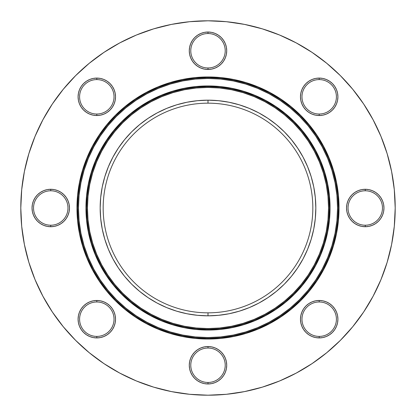 <?xml version="1.0" encoding="UTF-8"?>
<svg xmlns="http://www.w3.org/2000/svg" width="416" height="416" viewBox="0 0 416 416"><rect width="100%" height="100%" fill="white"/><g stroke="black" fill="none" stroke-linecap="round" stroke-linejoin="round"><path stroke-width="0.62" d="M208 77.709L208 78.458A129.542 129.542 0 0 1 337.542 208A129.542 129.542 0 0 1 208 337.542L208 338.291A130.291 130.291 0 0 0 338.291 208A130.291 130.291 0 0 0 208 77.709A130.291 130.291 0 0 0 77.709 208A130.291 130.291 0 0 0 208 338.291L208 339.04A131.04 131.04 0 0 1 76.96 208A131.04 131.04 0 0 1 208 76.96L208 77.709L208 76.96L220.844 77.589L233.563 79.477L246.038 82.602L258.149 86.934L269.771 92.435L280.8 99.044L291.132 106.704L300.659 115.341L309.296 124.868L316.956 135.2L323.565 146.229L329.066 157.851L333.398 169.962L336.523 182.437L338.411 195.156L339.04 208L338.411 220.844L336.523 233.563L333.398 246.038L329.066 258.149L323.565 269.771L316.956 280.8L309.296 291.132L300.659 300.659L291.132 309.296L280.8 316.956L269.771 323.565L258.149 329.066L246.038 333.398L233.563 336.523L220.844 338.411L208 339.04L195.156 338.411L182.437 336.523L169.962 333.398L157.851 329.066L146.229 323.565L135.2 316.956L124.868 309.296L115.341 300.659L106.704 291.132L99.044 280.8L92.435 269.771L86.934 258.149L82.602 246.038L79.477 233.563L77.589 220.844L76.96 208L77.589 195.156L79.477 182.437L82.602 169.962L86.934 157.851L92.435 146.229L99.044 135.2L106.704 124.868L115.341 115.341L124.868 106.704L135.2 99.044L146.229 92.435L157.851 86.934L169.962 82.602L182.437 79.477L195.156 77.589L208 76.96A131.04 131.04 0 0 1 339.04 208A131.04 131.04 0 0 1 208 339.04L208 338.291A130.291 130.291 0 0 0 338.291 208A130.291 130.291 0 0 0 208 77.709A130.291 130.291 0 0 0 77.709 208A130.291 130.291 0 0 0 208 338.291L208 337.542L220.698 336.918L233.272 335.052L245.606 331.963L257.572 327.683L269.064 322.244L279.968 315.713L290.181 308.136L299.598 299.598L308.136 290.181L315.713 279.968L322.244 269.064L327.683 257.572L331.963 245.606L335.052 233.272L336.918 220.698L337.542 208L336.918 195.302L335.052 182.728L331.963 170.394L327.683 158.428L322.244 146.936L315.713 136.032L308.136 125.819L299.598 116.402L290.181 107.864L279.968 100.287L269.064 93.756L257.572 88.317L245.606 84.037L233.272 80.948L220.698 79.082L208 78.458L195.302 79.082L182.728 80.948L170.394 84.037L158.428 88.317L146.936 93.756L136.032 100.287L125.819 107.864L116.402 116.402L107.864 125.819L100.287 136.032L93.756 146.936L88.317 158.428L84.037 170.394L80.948 182.728L79.082 195.302L78.458 208L79.082 220.698L80.948 233.272L84.037 245.606L88.317 257.572L93.756 269.064L100.287 279.968L107.864 290.181L116.402 299.598L125.819 308.136L136.032 315.713L146.936 322.244L158.428 327.683L170.394 331.963L182.728 335.052L195.302 336.918L208 337.542A129.542 129.542 0 0 1 78.458 208A129.542 129.542 0 0 1 208 78.458L208 77.709M208 86.694L208 87.443A120.557 120.557 0 0 1 328.557 208A120.557 120.557 0 0 1 208 328.557L208 329.306A121.306 121.306 0 0 0 329.306 208A121.306 121.306 0 0 0 208 86.694A121.306 121.306 0 0 0 86.694 208A121.306 121.306 0 0 0 208 329.306L208 330.054A122.054 122.054 0 0 1 85.946 208A122.054 122.054 0 0 1 208 85.946L208 86.694L208 85.946L219.965 86.533L231.811 88.291L243.433 91.203L254.706 95.238L265.538 100.36L275.808 106.517L285.428 113.651L294.304 121.696L302.349 130.572L309.483 140.192L315.64 150.462L320.762 161.294L324.797 172.567L327.709 184.189L329.467 196.035L330.054 208L329.467 219.965L327.709 231.811L324.797 243.433L320.762 254.706L315.64 265.538L309.483 275.808L302.349 285.428L294.304 294.304L285.428 302.349L275.808 309.483L265.538 315.64L254.706 320.762L243.433 324.797L231.811 327.709L219.965 329.467L208 330.054L196.035 329.467L184.189 327.709L172.567 324.797L161.294 320.762L150.462 315.64L140.192 309.483L130.572 302.349L121.696 294.304L113.651 285.428L106.517 275.808L100.36 265.538L95.238 254.706L91.203 243.433L88.291 231.811L86.533 219.965L85.946 208L86.533 196.035L88.291 184.189L91.203 172.567L95.238 161.294L100.36 150.462L106.517 140.192L113.651 130.572L121.696 121.696L130.572 113.651L140.192 106.517L150.462 100.36L161.294 95.238L172.567 91.203L184.189 88.291L196.035 86.533L208 85.946A122.054 122.054 0 0 1 330.054 208A122.054 122.054 0 0 1 208 330.054L208 329.306A121.306 121.306 0 0 0 329.306 208A121.306 121.306 0 0 0 208 86.694A121.306 121.306 0 0 0 86.694 208A121.306 121.306 0 0 0 208 329.306L208 328.557L219.814 327.974L231.52 326.243L242.996 323.367L254.134 319.379L264.831 314.319L274.976 308.24L284.482 301.189L293.249 293.249L301.189 284.482L308.24 274.976L314.319 264.831L319.379 254.134L323.367 242.996L326.243 231.52L327.974 219.814L328.557 208L327.974 196.186L326.243 184.48L323.367 173.004L319.379 161.866L314.319 151.169L308.24 141.024L301.189 131.518L293.249 122.751L284.482 114.811L274.976 107.76L264.831 101.681L254.134 96.621L242.996 92.633L231.52 89.757L219.814 88.026L208 87.443L196.186 88.026L184.48 89.757L173.004 92.633L161.866 96.621L151.169 101.681L141.024 107.76L131.518 114.811L122.751 122.751L114.811 131.518L107.76 141.024L101.681 151.169L96.621 161.866L92.633 173.004L89.757 184.48L88.026 196.186L87.443 208L88.026 219.814L89.757 231.52L92.633 242.996L96.621 254.134L101.681 264.831L107.76 274.976L114.811 284.482L122.751 293.249L131.518 301.189L141.024 308.24L151.169 314.319L161.866 319.379L173.004 323.367L184.48 326.243L196.186 327.974L208 328.557A120.557 120.557 0 0 1 87.443 208A120.557 120.557 0 0 1 208 87.443L208 86.694M208 103.168A104.832 104.832 0 0 0 103.168 208A104.832 104.832 0 0 0 208 312.832L208 315.827A107.827 107.827 0 0 1 100.173 208A107.827 107.827 0 0 1 208 100.173L208 103.168A104.832 104.832 0 0 1 312.832 208A104.832 104.832 0 0 1 208 312.832A104.832 104.832 0 0 1 103.168 208A104.832 104.832 0 0 1 208 103.168L208 100.173L218.566 100.693L229.034 102.242L239.299 104.816L249.262 108.378L258.83 112.902L267.904 118.347L276.406 124.649L284.248 131.752L291.351 139.594L297.653 148.096L303.098 157.17L307.622 166.738L311.184 176.701L313.758 186.966L315.307 197.434L315.827 208L315.307 218.566L313.758 229.034L311.184 239.299L307.622 249.262L303.098 258.83L297.653 267.904L291.351 276.406L284.248 284.248L276.406 291.351L267.904 297.653L258.83 303.098L249.262 307.622L239.299 311.184L229.034 313.758L218.566 315.307L208 315.827L197.434 315.307L186.966 313.758L176.701 311.184L166.738 307.622L157.17 303.098L148.096 297.653L139.594 291.351L131.752 284.248L124.649 276.406L118.347 267.904L112.902 258.83L108.378 249.262L104.816 239.299L102.242 229.034L100.693 218.566L100.173 208L100.693 197.434L102.242 186.966L104.816 176.701L108.378 166.738L112.902 157.17L118.347 148.096L124.649 139.594L131.752 131.752L139.594 124.649L148.096 118.347L157.17 112.902L166.738 108.378L176.701 104.816L186.966 102.242L197.434 100.693L208 100.173A107.827 107.827 0 0 1 315.827 208A107.827 107.827 0 0 1 208 315.827L208 312.832A104.832 104.832 0 0 0 312.832 208A104.832 104.832 0 0 0 208 103.168M319.192 301.969A17.222 17.222 0 0 0 301.969 319.192A17.222 17.222 0 0 0 319.192 336.414L319.192 337.912A18.72 18.72 0 0 1 300.472 319.192A18.72 18.72 0 0 1 319.192 300.472L319.192 301.969A17.222 17.222 0 0 1 336.414 319.192A17.222 17.222 0 0 1 319.192 336.414A17.222 17.222 0 0 1 301.969 319.192A17.222 17.222 0 0 1 319.192 301.969L319.192 300.472L322.842 300.83L326.357 301.896L329.592 303.628L332.426 305.952L334.755 308.792L336.487 312.026L337.553 315.541L337.912 319.192L337.553 322.842L336.487 326.357L334.755 329.592L332.426 332.426L329.592 334.755L326.357 336.487L322.842 337.553L319.192 337.912L315.541 337.553L312.026 336.487L308.792 334.755L305.952 332.426L303.628 329.592L301.896 326.357L300.83 322.842L300.472 319.192L300.83 315.541L301.896 312.026L303.628 308.792L305.952 305.952L308.792 303.628L312.026 301.896L315.541 300.83L319.192 300.472A18.72 18.72 0 0 1 337.912 319.192A18.72 18.72 0 0 1 319.192 337.912L319.192 336.414A17.222 17.222 0 0 0 336.414 319.192A17.222 17.222 0 0 0 319.192 301.969M208 33.53A17.222 17.222 0 0 0 190.778 50.752A17.222 17.222 0 0 0 208 67.974L208 69.472A18.72 18.72 0 0 1 189.28 50.752A18.72 18.72 0 0 1 208 32.032L208 33.53A17.222 17.222 0 0 1 225.222 50.752A17.222 17.222 0 0 1 208 67.974A17.222 17.222 0 0 1 190.778 50.752A17.222 17.222 0 0 1 208 33.53L208 32.032L211.65 32.391L215.166 33.457L218.4 35.188L221.239 37.513L223.564 40.352L225.295 43.586L226.361 47.102L226.72 50.752L226.361 54.402L225.295 57.918L223.564 61.152L221.239 63.991L218.4 66.316L215.166 68.047L211.65 69.113L208 69.472L204.35 69.113L200.834 68.047L197.6 66.316L194.761 63.991L192.436 61.152L190.705 57.918L189.639 54.402L189.28 50.752L189.639 47.102L190.705 43.586L192.436 40.352L194.761 37.513L197.6 35.188L200.834 33.457L204.35 32.391L208 32.032A18.72 18.72 0 0 1 226.72 50.752A18.72 18.72 0 0 1 208 69.472L208 67.974A17.222 17.222 0 0 0 225.222 50.752A17.222 17.222 0 0 0 208 33.53M319.192 79.586A17.222 17.222 0 0 0 301.969 96.808A17.222 17.222 0 0 0 319.192 114.031L319.192 115.528A18.72 18.72 0 0 1 300.472 96.808A18.72 18.72 0 0 1 319.192 78.088L319.192 79.586A17.222 17.222 0 0 1 336.414 96.808A17.222 17.222 0 0 1 319.192 114.031A17.222 17.222 0 0 1 301.969 96.808A17.222 17.222 0 0 1 319.192 79.586L319.192 78.088L322.842 78.447L326.357 79.513L329.592 81.245L332.426 83.574L334.755 86.408L336.487 89.643L337.553 93.158L337.912 96.808L337.553 100.459L336.487 103.974L334.755 107.208L332.426 110.048L329.592 112.372L326.357 114.104L322.842 115.17L319.192 115.528L315.541 115.17L312.026 114.104L308.792 112.372L305.952 110.048L303.628 107.208L301.896 103.974L300.83 100.459L300.472 96.808L300.83 93.158L301.896 89.643L303.628 86.408L305.952 83.574L308.792 81.245L312.026 79.513L315.541 78.447L319.192 78.088A18.72 18.72 0 0 1 337.912 96.808A18.72 18.72 0 0 1 319.192 115.528L319.192 114.031A17.222 17.222 0 0 0 336.414 96.808A17.222 17.222 0 0 0 319.192 79.586M365.248 190.778A17.222 17.222 0 0 0 348.026 208A17.222 17.222 0 0 0 365.248 225.222L365.248 226.72A18.72 18.72 0 0 1 346.528 208A18.72 18.72 0 0 1 365.248 189.28L365.248 190.778A17.222 17.222 0 0 1 382.47 208A17.222 17.222 0 0 1 365.248 225.222A17.222 17.222 0 0 1 348.026 208A17.222 17.222 0 0 1 365.248 190.778L365.248 189.28L368.898 189.639L372.414 190.705L375.648 192.436L378.487 194.761L380.812 197.6L382.543 200.834L383.609 204.35L383.968 208L383.609 211.65L382.543 215.166L380.812 218.4L378.487 221.239L375.648 223.564L372.414 225.295L368.898 226.361L365.248 226.72L361.598 226.361L358.082 225.295L354.848 223.564L352.009 221.239L349.684 218.4L347.953 215.166L346.887 211.65L346.528 208L346.887 204.35L347.953 200.834L349.684 197.6L352.009 194.761L354.848 192.436L358.082 190.705L361.598 189.639L365.248 189.28A18.72 18.72 0 0 1 383.968 208A18.72 18.72 0 0 1 365.248 226.72L365.248 225.222A17.222 17.222 0 0 0 382.47 208A17.222 17.222 0 0 0 365.248 190.778M208 348.026A17.222 17.222 0 0 0 190.778 365.248A17.222 17.222 0 0 0 208 382.47L208 383.968A18.72 18.72 0 0 1 189.28 365.248A18.72 18.72 0 0 1 208 346.528L208 348.026A17.222 17.222 0 0 1 225.222 365.248A17.222 17.222 0 0 1 208 382.47A17.222 17.222 0 0 1 190.778 365.248A17.222 17.222 0 0 1 208 348.026L208 346.528L211.65 346.887L215.166 347.953L218.4 349.684L221.239 352.009L223.564 354.848L225.295 358.082L226.361 361.598L226.72 365.248L226.361 368.898L225.295 372.414L223.564 375.648L221.239 378.487L218.4 380.812L215.166 382.543L211.65 383.609L208 383.968L204.35 383.609L200.834 382.543L197.6 380.812L194.761 378.487L192.436 375.648L190.705 372.414L189.639 368.898L189.28 365.248L189.639 361.598L190.705 358.082L192.436 354.848L194.761 352.009L197.6 349.684L200.834 347.953L204.35 346.887L208 346.528A18.72 18.72 0 0 1 226.72 365.248A18.72 18.72 0 0 1 208 383.968L208 382.47A17.222 17.222 0 0 0 225.222 365.248A17.222 17.222 0 0 0 208 348.026M96.808 301.969A17.222 17.222 0 0 0 79.586 319.192A17.222 17.222 0 0 0 96.808 336.414L96.808 337.912A18.72 18.72 0 0 1 78.088 319.192A18.72 18.72 0 0 1 96.808 300.472L96.808 301.969A17.222 17.222 0 0 1 114.031 319.192A17.222 17.222 0 0 1 96.808 336.414A17.222 17.222 0 0 1 79.586 319.192A17.222 17.222 0 0 1 96.808 301.969L96.808 300.472L100.459 300.83L103.974 301.896L107.208 303.628L110.048 305.952L112.372 308.792L114.104 312.026L115.17 315.541L115.528 319.192L115.17 322.842L114.104 326.357L112.372 329.592L110.048 332.426L107.208 334.755L103.974 336.487L100.459 337.553L96.808 337.912L93.158 337.553L89.643 336.487L86.408 334.755L83.574 332.426L81.245 329.592L79.513 326.357L78.447 322.842L78.088 319.192L78.447 315.541L79.513 312.026L81.245 308.792L83.574 305.952L86.408 303.628L89.643 301.896L93.158 300.83L96.808 300.472A18.72 18.72 0 0 1 115.528 319.192A18.72 18.72 0 0 1 96.808 337.912L96.808 336.414A17.222 17.222 0 0 0 114.031 319.192A17.222 17.222 0 0 0 96.808 301.969M50.752 190.778A17.222 17.222 0 0 0 33.53 208A17.222 17.222 0 0 0 50.752 225.222L50.752 226.72A18.72 18.72 0 0 1 32.032 208A18.72 18.72 0 0 1 50.752 189.28L50.752 190.778A17.222 17.222 0 0 1 67.974 208A17.222 17.222 0 0 1 50.752 225.222A17.222 17.222 0 0 1 33.53 208A17.222 17.222 0 0 1 50.752 190.778L50.752 189.28L54.402 189.639L57.918 190.705L61.152 192.436L63.991 194.761L66.316 197.6L68.047 200.834L69.113 204.35L69.472 208L69.113 211.65L68.047 215.166L66.316 218.4L63.991 221.239L61.152 223.564L57.918 225.295L54.402 226.361L50.752 226.72L47.102 226.361L43.586 225.295L40.352 223.564L37.513 221.239L35.188 218.4L33.457 215.166L32.391 211.65L32.032 208L32.391 204.35L33.457 200.834L35.188 197.6L37.513 194.761L40.352 192.436L43.586 190.705L47.102 189.639L50.752 189.28A18.72 18.72 0 0 1 69.472 208A18.72 18.72 0 0 1 50.752 226.72L50.752 225.222A17.222 17.222 0 0 0 67.974 208A17.222 17.222 0 0 0 50.752 190.778M96.808 79.586A17.222 17.222 0 0 0 79.586 96.808A17.222 17.222 0 0 0 96.808 114.031L96.808 115.528A18.72 18.72 0 0 1 78.088 96.808A18.72 18.72 0 0 1 96.808 78.088L96.808 79.586A17.222 17.222 0 0 1 114.031 96.808A17.222 17.222 0 0 1 96.808 114.031A17.222 17.222 0 0 1 79.586 96.808A17.222 17.222 0 0 1 96.808 79.586L96.808 78.088L100.459 78.447L103.974 79.513L107.208 81.245L110.048 83.574L112.372 86.408L114.104 89.643L115.17 93.158L115.528 96.808L115.17 100.459L114.104 103.974L112.372 107.208L110.048 110.048L107.208 112.372L103.974 114.104L100.459 115.17L96.808 115.528L93.158 115.17L89.643 114.104L86.408 112.372L83.574 110.048L81.245 107.208L79.513 103.974L78.447 100.459L78.088 96.808L78.447 93.158L79.513 89.643L81.245 86.408L83.574 83.574L86.408 81.245L89.643 79.513L93.158 78.447L96.808 78.088A18.72 18.72 0 0 1 115.528 96.808A18.72 18.72 0 0 1 96.808 115.528L96.808 114.031A17.222 17.222 0 0 0 114.031 96.808A17.222 17.222 0 0 0 96.808 79.586M208 20.8A187.2 187.2 0 0 1 395.2 208A187.2 187.2 0 0 1 208 395.2L226.351 394.3L244.52 391.602L262.34 387.14L279.64 380.952L296.244 373.095L312.005 363.652L326.758 352.706L340.371 340.371L352.706 326.758L363.652 312.005L373.095 296.244L380.952 279.64L387.14 262.34L391.602 244.52L394.3 226.351L395.2 208L394.3 189.649L391.602 171.48L387.14 153.66L380.952 136.36L373.095 119.756L363.652 103.995L352.706 89.242L340.371 75.629L326.758 63.294L312.005 52.348L296.244 42.905L279.64 35.048L262.34 28.86L244.52 24.398L226.351 21.7L208 20.8L189.649 21.7L171.48 24.398L153.66 28.86L136.36 35.048L119.756 42.905L103.995 52.348L89.242 63.294L75.629 75.629L63.294 89.242L52.348 103.995L42.905 119.756L35.048 136.36L28.86 153.66L24.398 171.48L21.7 189.649L20.8 208L21.7 226.351L24.398 244.52L28.86 262.34L35.048 279.64L42.905 296.244L52.348 312.005L63.294 326.758L75.629 340.371L89.242 352.706L103.995 363.652L119.756 373.095L136.36 380.952L153.66 387.14L171.48 391.602L189.649 394.3L208 395.2A187.2 187.2 0 0 1 20.8 208A187.2 187.2 0 0 1 208 20.8M262.34 387.14L279.64 380.952M363.652 312.005L373.095 296.244M387.14 153.66L380.952 136.36M352.706 89.242L340.371 75.629M312.005 52.348L296.244 42.905M153.66 28.86L136.36 35.048M52.348 103.995L42.905 119.756M28.86 262.34L35.048 279.64M103.995 363.652L119.756 373.095"/></g></svg>
